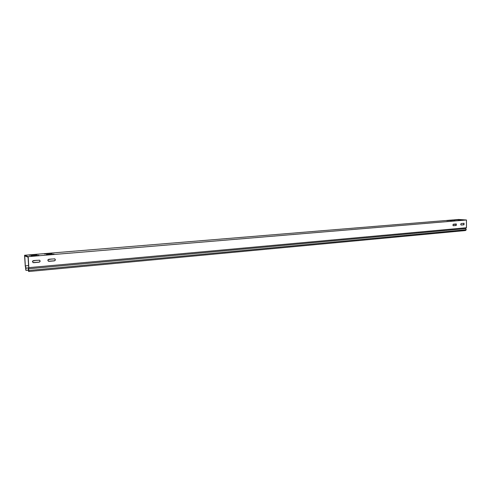 <?xml version="1.0" encoding="UTF-8"?>
<svg xmlns="http://www.w3.org/2000/svg" width="491" height="491" viewBox="0 0 491 491"><rect width="100%" height="100%" fill="white"/><g stroke="black" fill="none" stroke-linecap="round" stroke-linejoin="round"><path stroke-width="0.74" d="M36.966 254.651L29.276 255.259L36.966 254.651M462.571 220.023L458.484 220.306L462.571 220.023M454.819 220.668L450.677 220.956L454.819 220.668M450.953 220.398L446.822 220.68L450.953 220.398M52.046 253.399L44.509 253.994L52.046 253.399M54.059 254.056L46.467 254.663L54.059 254.056M38.869 255.32L31.123 255.94L38.869 255.32M458.686 219.759L454.611 220.036L458.686 219.759M460.662 224.332L461.135 225.038L463.989 224.792L464.056 223.301L461.209 223.54L460.662 224.332M453.34 224.227L456.366 224.24M47.799 260.396L48.922 261.347L54.372 260.868C55.538 260.34 55.655 259.665 54.728 258.849L48.805 259.26L47.799 260.396M54.611 258.812C55.489 259.647 55.354 260.31 54.213 260.807L48.382 261.255M32.412 261.74L33.56 262.697L39.127 262.206C40.305 261.691 40.434 261.016 39.513 260.187L33.437 260.592L32.412 261.74M39.403 260.144C40.274 260.991 40.133 261.654 38.973 262.151L32.983 262.593M452.855 225.019L453.334 225.725L456.225 225.473L456.299 223.97L453.402 224.215L452.855 225.019M25.36 265.962L25.863 270.289L26.023 268.104L25.323 265.864L24.728 255.909L28.079 257.186L28.681 267.288L28.208 269.056L28.65 271.529L465.511 230.543L466.284 229.733L465.621 228.61L466.444 227.738L28.846 267.638L28.533 268.792L465.621 228.61M25.293 266.38L24.55 255.265L28.19 256.64L28.846 267.638M24.55 255.265L458.668 219.471L466.45 219.999L466.444 227.738M47.995 259.721L51.322 259.039M32.615 261.059L36.297 260.34M25.323 265.864L28.576 265.57M463.866 223.307L463.676 224.768L461.012 225.001M456.108 223.982L455.912 225.449L453.205 225.688M28.19 256.64L466.45 219.999M453.567 224.43L456.329 224.178M48.057 259.647L51.107 259.058M32.67 260.985L36.088 260.359M26.023 268.104L28.521 267.877M26.158 270.418L28.275 270.222M466.284 229.733L28.938 270.455L28.533 268.792M28.938 270.455L28.65 271.529M28.656 267.368L28.779 267.871M455.912 225.449L456.225 225.473M463.676 224.768L463.989 224.792"/></g></svg>
